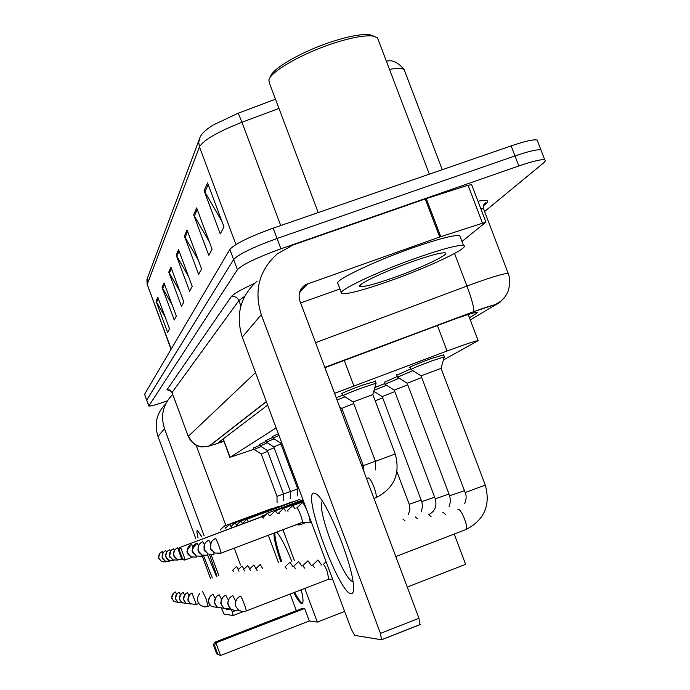 <?xml version="1.0" encoding="UTF-8"?>
<svg xmlns="http://www.w3.org/2000/svg" width="690" height="690" viewBox="0 0 690 690"><rect width="100%" height="100%" fill="white"/><g stroke="black" fill="none" stroke-linecap="round" stroke-linejoin="round"><path stroke-width="1.03" d="M259.552 444.412L266.099 441.428M265.788 440.599L272.705 437.443M272.377 436.563L278.337 433.751M336.237 397.802L343.034 395.094M342.507 393.688L341.334 393.904C342.249 392.972 349.261 390.066 362.353 385.175L375.42 381.329M253.644 448.026L259.854 445.205M410.309 367.503L409.127 367.718C409.981 366.778 417.321 363.725 431.129 358.567L443.627 354.919M396.819 375.196L410.835 368.891M384.261 382.355L397.311 376.498M374.86 387.53L384.727 383.58M276.147 427.869L230.098 457.306L254.093 449.233M443.403 359.982L478.153 340.653C474.97 341.058 464.611 344.508 447.077 351.003L334.564 393.352M167.351 400.873C156.233 404.754 150.049 406.462 148.799 405.987L237.412 269.678C242.587 264.443 257.094 257.491 280.916 248.814L518.837 165.971C532.766 161.21 541.4 159.166 544.746 159.83L545.462 160.684L544.074 162.521L484.604 211.502M148.799 405.987L146.711 400.036L233.617 259.535C238.749 254.162 253.221 247.149 277.035 238.49L514.99 155.931C528.92 151.188 537.579 149.187 540.951 149.937L541.495 151.36M469.433 317.685L476.273 313.519L477.239 312.32C473.935 312.484 463.551 315.787 446.085 322.239L324.947 367.718M267.66 405.125L218.773 442.256L223.871 441.108M537.726 141.536L537.148 140.053C533.75 139.225 525.081 141.165 511.143 145.892L273.162 228.157C249.349 236.808 234.902 243.889 229.83 249.401L144.589 394.283L146.668 400.226L233.617 259.535C238.749 254.162 253.221 247.149 277.035 238.49L514.99 155.931C528.92 151.188 537.579 149.187 540.951 149.937L544.746 159.83M238.257 113.169L241.94 122.277C217.73 131.807 203.567 140.01 199.453 146.884L198.72 142.235L199.876 137.733C201.247 133.998 205.629 129.789 213.012 125.106L238.257 113.169L275.491 99.231M196.667 207.914L212.08 249.211L208.785 255.36L193.657 214.823L196.667 207.914M207.543 182.893L224 226.915L220.257 233.91L204.128 190.742L207.543 182.893M170.904 267.159L183.851 301.987L181.513 306.36L168.765 272.076L170.904 267.159M164.03 282.96L176.329 316.055L174.216 320.005L162.107 287.394L164.03 282.96M157.82 297.252L169.516 328.785L167.601 332.364L156.069 301.28L157.82 297.252M187.068 229.986L201.558 268.876L198.642 274.335L184.403 236.118L187.068 229.986M178.538 249.607L192.208 286.35L189.603 291.223L176.157 255.076L178.538 249.607M188.517 276.431L176.157 255.076M198.263 260.035L184.403 236.118M165.151 317.012L156.069 301.28M172.121 304.73L162.107 287.394M179.866 291.258L168.765 272.076M221.947 221.43L204.128 190.742M209.312 241.802L193.657 214.823M212.347 577.909L203.498 555.631M198.056 538.105C196.874 533.284 196.616 530.705 197.297 530.377L201.747 536.725M207.681 555.303L216.436 576.357M165.652 403.935C156.613 413.172 154.051 423.988 157.984 436.399L195.882 538.925M172.75 394.404C163.09 404.124 160.339 415.561 164.505 428.714L204.128 535.828M209.518 554.639L216.953 576.159M202.239 556.106L210.554 578.591M221.671 608.675L224.034 614.031L233.186 615.532L232.237 611.814L235.463 610.572M211.14 554.795L218.79 575.46M231.314 609.322L232.237 611.814M240.499 564.972L234.264 548.153M225.837 525.435L196.124 445.266M276.612 532.137C280.485 536.19 285.557 545.954 291.827 561.436M301.22 589.829C303.039 597.298 303.479 601.775 302.556 603.258L301.815 603.629C300.133 603.319 297.459 599.67 293.785 592.701M344.646 611.435L317.314 622.087L309.293 620.974L220.524 655.5L216.72 653.861L213.469 645.047L214.435 642.39L302.531 608.269L304.635 608.468L215.858 642.864L220.524 655.5L216.72 653.861M454.21 534.103L465.612 564.334L407.255 587.061M309.293 620.974L304.635 608.468M280.778 561.738C276.035 547.782 273.766 538.243 273.973 533.137M317.314 622.087L304.79 588.458M294.371 560.461L282.935 529.748M265.417 515.102L261.269 516.318L261.441 516.784M268.315 535.276L278.484 562.617M290.18 594.081L296.346 610.667M261.269 516.318L266.029 514.533M217.755 654.258L214.487 645.4L213.469 645.047M214.435 642.39L215.858 642.864L214.487 645.4M265.098 515.413L179.443 547.61L264.822 515.663M179.443 547.61L178.443 550.128L179.253 549.947L180.599 547.334L185.239 559.9L192.165 557.287M179.253 549.947L182.505 558.753L185.239 559.9L184.049 560.082L181.677 558.891L182.505 558.753M178.443 550.128L181.677 558.891M302.565 603.25C300.857 602.706 298.227 599.075 294.682 592.348M281.675 561.401C276.932 547.437 274.663 537.907 274.887 532.792M238.447 569.414L236.618 566.447L232.677 570.173M233.608 571.51L232.651 570.19M243.984 569.138L242.043 566.007L238.007 569.837M238.99 571.242L237.972 569.845M249.823 568.845L247.77 565.541L243.63 569.474M244.674 570.958L243.596 569.491M256.007 568.543L253.825 565.05L249.53 569.112M250.677 570.664L249.573 569.095M262.726 568.629L260.225 564.532L255.809 568.707M257.215 570.734L255.852 568.689M375.213 400.752L382.726 397.914M292.94 566.559L289.904 562.203M286.669 568.957L285.048 566.844M373.497 392.274L374.696 391.808M434.631 497.188L421.78 501.621L382.226 396.595L394.818 391.566M301.841 566.076L298.606 561.505M295.346 568.56L293.604 566.3M374.058 390.316L386.529 385.244M449.018 494.04L435.243 498.801L394.275 390.161L407.773 384.779M311.371 565.559L307.921 560.763M304.644 568.137L302.763 565.722M384.977 384.244L399.208 378.206M464.465 490.659L449.664 495.774L407.186 383.269L421.694 377.482M321.609 565.015L317.918 559.97M314.631 567.689L312.587 565.093M397.561 377.145L412.836 370.651M411.076 369.521L411.042 369.512C412.068 368.572 418.951 365.717 431.707 360.956L444.308 356.834L441.031 368.27L485.303 485.13L465.164 492.513L421.081 375.86L441.082 368.322M328.716 579.195L327.345 571.743C325.577 567.232 324.222 564.774 323.274 564.377L323.162 564.42M225.777 527.979L224.328 525.996L220.395 529.722L220.757 530.041M283.512 493.936L277.001 496.352L261.217 453.986L267.66 451.398M261.217 453.986L254.179 449.475L261.122 446.542M231.021 526.548L229.485 524.46L225.457 528.281L225.837 528.618M290.412 491.478L283.547 494.023L267.332 450.527L274.12 447.793M260.113 445.895L267.427 442.799M236.566 525.038L234.936 522.839L230.796 526.755L231.202 527.117M297.709 488.874L290.447 491.573L273.775 446.879L280.959 443.981M266.366 442.126L274.085 438.849M248.572 521.623L246.787 519.303L242.431 523.443L240.689 521.123L236.446 525.15L236.877 525.53M298.805 488.589L297.744 488.977L280.597 443.023L281.615 442.523M272.964 438.124L278.993 435.494M269.574 515.784L267.444 513.153L262.7 517.673M263.261 518.156L262.683 517.681M277.492 513.558L275.25 510.824M270.972 516.008L270.342 515.499M340.955 410.378L342.369 409.851M285.971 511.169L283.59 508.34M279.209 513.714L278.527 513.17M375.377 461.187L363.311 465.655L341.8 408.368L353.728 403.555M295.053 508.616L292.526 505.684M288.041 511.256L287.299 510.669M299.658 524.909L300.141 523.244M337.056 399.984L345.035 396.819M343.258 395.68L343.232 395.672C344.301 394.749 350.874 392.032 362.974 387.53L376.102 383.235L372.841 394.516L395.232 453.942L375.438 461.343L353.116 401.968L372.885 394.559M307.343 511.471C304.859 505.391 303.126 502.51 302.125 502.829M302.03 522.485L302.255 522.408C302.591 521.459 302.039 518.966 300.59 514.938C298.873 510.54 297.58 508.228 296.726 507.987L302.039 502.984M309.525 522.753L309.931 522.666C310.414 521.502 309.758 518.337 307.981 513.179M351.245 593.762C339.851 595.134 302.315 494.514 313.622 493.048L316.667 494.221C326.948 501.164 351.857 562.29 353.392 584.697C353.953 590.744 353.237 593.762 351.245 593.762M322.506 501.449L322.308 501.518C315.77 507.978 344.12 581.998 352.978 581.446M440.755 236.679L439.694 237.032L425.221 198.953L426.282 198.599L440.755 236.679L485.941 222.12L461.964 241.491M425.221 198.953L293.336 244.881L277.328 253.808C259.095 270.342 253.756 290.645 261.294 314.7L380.475 633.394L418.959 618.257L299.917 301.012C297.89 294.216 299.702 288.799 305.351 284.754L439.694 237.032M426.282 198.599L468.053 185.231L471.675 184.722M257.06 281.175C240.301 296.398 235.376 315.045 242.276 337.108L351.253 629.142L354.677 635.386L381.57 639.785L380.475 633.394M418.959 618.257L419.908 624.683L381.794 639.699M300.633 302.919L339.989 288.955M269.868 77.944L270.411 76.771C271.877 68.75 302.358 51.164 332.14 41.581C349.364 36.07 361.957 33.793 369.9 34.75L373.989 36.225M318.202 212.589L269.462 83.214L268.884 80.031C270.377 71.708 302.315 53.303 333.537 43.254C351.598 37.467 364.769 35.078 373.057 36.061L377.421 37.691L378.508 40.555M416.812 257.853C442.739 248.831 458.298 244.717 463.499 245.519C471.141 247.149 428.826 267.194 389.488 281.028C362.63 290.438 346.699 294.596 341.697 293.5C335.392 291.697 376.3 272.058 416.812 257.853M341.352 292.577L338.031 283.771C331.64 281.744 372.453 261.864 412.974 247.71C438.909 238.731 454.494 234.712 459.747 235.67L460.308 237.136M393.335 277.768C373.885 284.565 362.707 287.428 359.818 286.35C356.627 284.651 384.96 271.204 412.447 261.553C429.939 255.447 440.763 252.54 444.921 252.825C451.605 253.472 421.694 267.806 393.335 277.768M223.249 438.857L230.098 457.306M344.232 360.327L353.832 385.874M437.408 325.482L447.077 351.003M470.304 319.979L493.514 306.006C496.058 304.161 490.754 305.575 477.609 310.241L324.809 367.356L473.642 311.69C474.401 308.835 472.167 300.288 466.94 286.057L475.005 283.098C493.652 276.483 504.726 273.266 508.237 273.438L508.504 274.172M315.554 342.68L466.94 286.057L454.555 253.472M477.972 201.239C487.209 199.445 489.779 200.342 485.691 203.912L483.38 205.844M169.593 390.29L166.902 389.85L231.115 296.864C233.289 294.026 241.095 289.533 254.532 283.383M148.842 405.798L144.589 394.283M518.837 165.971L511.143 145.892M280.916 248.814L273.162 228.157M237.412 269.678L229.83 249.401M266.383 401.701L209.518 445.964L201.687 446.991L197.564 445.93C193.45 444.11 190.371 440.936 188.318 436.425L172.095 392.653C170.189 390.411 169.016 389.6 168.576 390.23L169.369 390.23M483.932 209.726L483.492 208.596L480.706 208.415M240.896 305.886L238.904 300.547L172.181 392.308L170.05 389.997L166.902 389.85M244.752 296.217L238.904 300.547C237.274 297.226 234.678 296.001 231.115 296.864M266.314 401.52L209.105 446.111C199.6 448.327 192.708 445.016 188.439 436.175L255.524 372.609M209.518 445.964L223.965 441.359M485.691 203.912L483.526 205.31M504.054 298.046L499.388 302.815L493.514 306.006M475.867 312.441L476.273 313.519M235.963 244.502L199.453 146.884L147.186 284.306L147.496 277.984L199.074 139.872M171.206 349.045L147.186 284.306L171.051 349.295M278.958 108.425L241.94 122.277L280.718 225.552M404.901 71.57L404.176 69.673C402.21 68.103 397.311 68.017 389.479 69.397M179.055 251.005L176.735 256.292M171.396 268.479L169.309 273.231M164.496 284.211L162.624 288.489M158.26 298.451L156.561 302.324M187.611 231.461L185.015 237.403M197.245 209.475L194.313 216.186M208.164 184.566L204.818 192.2M164.505 428.714L157.984 436.399M243.303 611.633L233.229 615.514L243.294 611.633M202.601 591.563L206.189 599.101L208.156 606.519M173.587 593.09C169.809 601.637 173.018 597.505 172.146 599.049L174.104 601.594L172.164 599.049C171.327 595.815 172.397 593.46 175.381 591.977L175.355 591.986M174.104 601.594L178.451 602.448L174.104 601.594M176.58 594.254L175.381 591.977M180.478 594.651L179.167 592.227C176.14 593.745 175.036 596.169 175.898 599.481L177.891 602.094L182.41 602.957L177.891 602.094L175.881 599.498C176.761 597.894 173.518 602.129 177.304 593.409M181.229 593.754C177.511 602.094 180.564 598.316 179.831 599.972L181.884 602.629L179.831 599.938C178.952 596.531 180.081 594.047 183.23 592.477L183.195 592.486M186.576 603.491L181.884 602.629L186.593 603.5M184.592 595.082L183.23 592.477M188.948 595.548L187.456 592.762C184.247 594.366 183.091 596.919 183.997 600.429L186.11 603.189L191.018 604.069L186.11 603.189L184.006 600.49C184.722 598.722 181.668 602.681 185.377 594.116M189.759 594.513C186.067 603.172 189.112 599.179 188.413 601.016L190.578 603.784L188.405 600.938C187.473 597.333 188.663 594.694 191.993 593.038L191.958 593.046M198.78 603.509L196.27 604.466L190.578 603.784L196.27 604.466L191.993 593.038M210.148 596.436C206.638 604.224 209.475 601.542 209.018 603.552L211.425 606.553L208.967 603.336C207.906 599.248 209.251 596.264 213.012 594.383L212.96 594.4M211.425 606.553L217.617 607.433L211.425 606.553M396.966 471.744L409.196 504.261L421.219 500.121M405.021 520.803L402.856 519.035M215.177 598.523L213.012 594.383M216.108 597.023C212.701 606.674 215.599 601.913 215.056 604.276L217.531 607.373L214.987 604.035C213.891 599.808 215.28 596.721 219.161 594.771L219.109 594.797M224.034 608.209L217.531 607.373L224.06 608.226L227.381 609.529L230.969 609.08M417.597 518.777L415.251 516.888M221.533 599.308L219.161 594.771M222.482 597.678C219.17 605.544 221.887 603.051 221.524 605.087L224.078 608.244L221.438 604.794C220.3 600.412 221.74 597.212 225.759 595.194L225.699 595.22M431.043 516.612L428.507 514.602M228.356 600.179L225.759 595.194M229.313 598.394C226.225 605.846 228.614 603.396 228.33 605.596L231.098 609.175L228.364 605.596C227.183 601.059 228.675 597.738 232.84 595.651L232.772 595.677M238.361 609.96L234.824 610.512L231.098 609.175L234.522 610.512L238.171 610.064M445.473 514.3L442.721 512.144M235.695 601.163L232.84 595.651M236.661 599.196C233.755 606.51 236.006 604.276 235.79 606.493L238.662 610.184L235.825 606.467C234.591 601.749 236.135 598.308 240.456 596.134L240.379 596.169M245.942 611.09L246.123 611.012C246.822 610.012 241.405 595.798 240.456 596.134M328.992 579.091L245.657 611.185L241.948 611.495L238.662 610.184L242.216 611.573L246.002 611.107M465.672 529.627L466.242 529.403C468.726 527.445 461.041 508.34 458.212 509.427L457.988 509.513M395.81 556.563L466.242 529.403C484.397 519.889 490.754 505.132 485.303 485.13L485.277 485.061M159.787 553.458C157.458 560.996 159.58 557.218 159.036 558.676L161.857 561.738L159.045 558.667C158.208 555.407 159.295 553.026 162.314 551.534L163.09 552.845M161.857 561.738L166.161 561.884L161.857 561.738M272.188 508.427L224.423 525.961M163.194 552.699C160.882 560.133 162.9 556.338 162.478 558.063C162.09 558.322 163.047 559.357 165.35 561.16L162.469 558.003C161.607 554.657 162.719 552.216 165.824 550.68L166.661 552.086M165.35 561.16L169.775 561.315L165.35 561.16M278.631 506.434L229.589 524.426M166.799 551.897C164.487 559.512 166.497 555.579 166.1 557.399C165.729 557.692 166.704 558.736 169.05 560.547L166.083 557.304C165.195 553.863 166.342 551.353 169.524 549.775L170.439 551.301M169.05 560.547L173.595 560.703L169.05 560.547M285.427 504.321L235.04 522.796M177.58 560.082L172.957 559.9L177.606 560.09M170.594 551.06C169.05 560.582 168.843 554.415 172.957 559.9L169.904 556.571C168.99 553.026 170.171 550.439 173.449 548.826L174.432 550.473M292.62 502.087L292.017 501.846L240.81 521.079M178.658 549.585L177.597 547.808C174.225 549.482 173.009 552.138 173.958 555.786L177.097 559.219L181.927 559.012M300.892 500.586L299.581 499.465L246.925 519.251M196.339 557.106L196.331 555.976M191.63 544.419C183.238 554.001 189.043 552.043 187.706 553.251C187.318 553.647 188.456 554.864 191.13 556.908L187.689 553.139C186.645 549.128 187.973 546.213 191.673 544.384L193.079 546.756M196.426 557.072L191.13 556.908L196.383 557.115M201.816 556.235L201.791 554.924M196.952 543.125C187.947 553.699 194.649 551.198 192.881 552.216C192.329 552.388 193.519 553.665 196.443 556.028L192.881 552.129C191.803 547.989 193.174 544.971 197.004 543.082L198.548 545.704M201.92 556.2L196.443 556.028L201.868 556.244M198.936 544.919C196.848 553.018 198.746 549.266 198.522 551.353C198.203 551.827 199.401 553.078 202.127 555.088L198.444 551.06C197.323 546.773 198.746 543.651 202.696 541.693L204.404 544.608M207.63 553.785L207.793 555.26L202.127 555.088L207.733 555.312M361.836 466.035L363.259 465.509M213.96 554.312L213.891 552.526M204.844 543.668C203.593 553.432 203.248 548.49 208.216 554.087L204.395 549.904C203.239 545.462 204.706 542.228 208.803 540.21L210.7 543.461M214.098 554.26L208.216 554.087L214.021 554.32M220.714 553.233L220.869 553.182C221.611 552.336 216.194 537.976 215.366 538.605C211.123 540.71 209.605 544.065 210.804 548.671L214.763 553L220.791 553.251M375.61 497.809L375.998 497.663C376.697 496.274 376.05 492.807 374.075 487.269C371.539 480.947 369.581 477.842 368.184 477.946M261.294 314.7L242.276 337.108M307.869 283.555L299.46 292.733M482.431 222.93L468.053 185.231M223.077 438.978L229.943 457.444M468.225 314.519L478.153 340.653M483.492 205.396L485.605 202.851C483.923 203.378 483.224 205.292 483.492 208.596L508.237 273.438L509.255 276.768L509.815 283.711L508.401 290.533L506.977 293.733L505.115 296.7L500.88 301.176L495.135 304.583L473.642 311.69M188.318 436.425L172.095 392.653M147.134 284.823L146.936 279.476M386.4 61.306C392.213 59.478 398.139 62.264 404.176 69.673L442.264 169.697M537.148 140.053L540.951 149.937M199.539 593.685C196.434 598.058 196.857 602.025 200.807 605.587L204.973 607.019L210.381 605.656M409.213 504.295L409.964 509.272L408.489 514.248M285.125 566.818L289.843 562.307M421.797 501.656L422.582 506.762L421.116 511.868M293.69 566.274L298.546 561.625M382.226 396.595L373.79 391.23M435.261 498.844C437.132 506.132 434.985 511.359 428.826 514.524M302.858 565.688L307.852 560.901M394.257 390.152L384.951 384.235M384.951 384.175L384.097 381.924M230.934 609.054L224.078 608.244M449.69 495.825L450.553 501.156L449.121 506.529M312.699 565.058L317.849 560.133M407.169 383.252L397.535 377.137M397.526 377.059L396.647 374.722M465.189 492.574C466.604 495.601 466.44 499.25 464.715 503.519M444.351 356.834L443.437 354.41M323.291 564.377L326.085 561.703M421.038 375.843L411.042 369.512M411.033 369.417L410.119 366.994M328.914 579.169L332.649 579.289M277.001 496.352L277.07 502.734M254.179 449.466L253.558 447.784M283.547 494.023L283.607 500.612M267.332 450.527L260.104 445.895M260.104 445.878L259.457 444.153M290.447 491.573L290.507 498.361M273.775 446.879L266.357 442.118L265.685 440.324M297.744 488.977L297.813 495.972M280.597 443.014L272.955 438.124L272.274 436.27M174.63 550.163C172.336 557.925 174.354 554.053 174.001 555.959C173.613 556.244 174.639 557.33 177.097 559.219L182.341 559.219M302.988 499.793L267.625 513.084M303.186 500.328L275.448 510.747M270.359 515.49L275.181 510.936M303.393 500.897L283.814 508.254M278.553 513.162L283.521 508.461M296.277 524.78L290.801 526.85M363.311 465.655L364.044 471.917M303.626 501.509L292.784 505.589M287.333 510.66L292.448 505.822M305.894 522.615L300.021 524.831M341.8 408.368L339.696 407.031M296.088 524.771L299.926 524.918M211.183 542.349C210.001 552.034 209.691 547.481 214.763 553L220.869 553.182L302.255 522.408M375.438 461.351L375.74 469.968M368.115 478.006L366.554 478.601M303.867 502.165L302.418 502.717M376.136 383.235L375.231 380.837M373.989 498.422L375.998 497.663C394.171 488.365 400.588 473.797 395.232 453.951M311.319 522.14L309.931 522.666M353.116 401.968L343.232 395.672M302.177 522.468L309.819 522.761M343.232 395.603L342.326 393.197M305.351 284.754L300.409 290.188M420.219 624.485L381.846 639.604M485.941 222.12L471.589 184.515M369.9 34.75L373.057 36.061M429.335 174.173L377.421 37.691M463.499 245.519L459.747 235.67M360.49 284.858L359.818 286.35"/></g></svg>
